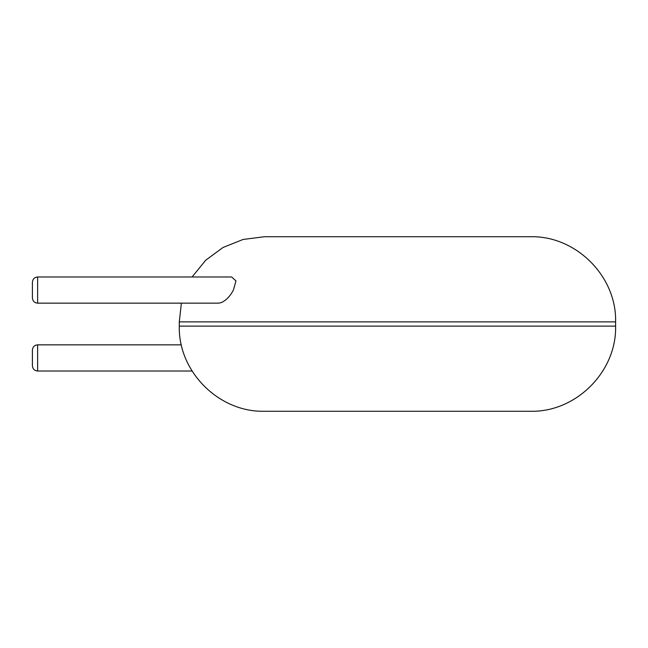<?xml version="1.0" encoding="UTF-8"?>
<svg xmlns="http://www.w3.org/2000/svg" width="648" height="648" viewBox="0 0 648 648"><rect width="100%" height="100%" fill="white"/><g stroke="black" fill="none" stroke-linecap="round" stroke-linejoin="round"><path stroke-width="0.97" d="M397.443 411.261L530.469 411.261C575.967 412.436 616.775 371.612 615.6 326.13L179.293 326.13C178.119 371.612 218.927 412.436 264.425 411.261L397.443 411.261M192.092 276.98L205.683 260.253L223.034 247.479L243.049 239.468L264.425 236.739L530.469 236.739C575.967 235.564 616.775 276.388 615.6 321.87L615.6 326.13M37.633 276.98L231.668 276.98L235.969 280.908L233.41 290.061C230.097 296.274 226.055 300.461 221.276 302.624L218.562 303.151L37.633 303.151C34.482 302.875 32.74 301.126 32.4 297.918L32.4 282.212C32.74 279.005 34.482 277.255 37.633 276.98L37.633 303.151M37.633 371.021L37.633 344.849C34.482 345.125 32.74 346.874 32.4 350.082L32.4 365.788C32.74 368.996 34.482 370.745 37.633 371.021L192.092 371.021M179.293 326.13L179.293 321.87L615.6 321.87M179.293 321.87L181.375 303.151M37.633 344.849L181.375 344.849"/></g></svg>
